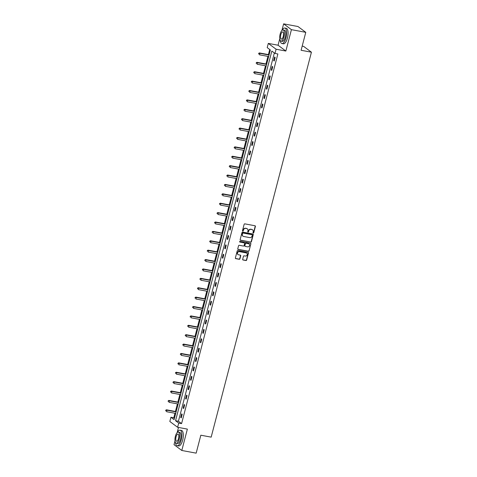 <?xml version="1.0" encoding="UTF-8"?>
<svg xmlns="http://www.w3.org/2000/svg" width="477" height="477" viewBox="0 0 477 477"><rect width="100%" height="100%" fill="white"/><g stroke="black" fill="none" stroke-linecap="round" stroke-linejoin="round"><path stroke-width="0.72" d="M253.263 233.068A0.435 0.394 126.7 0 0 253.764 232.728L255.398 226.45A0.62 0.56 126.7 0 0 254.992 225.758L244.85 223.868A0.62 0.56 126.7 0 0 244.129 224.357L242.495 230.635A0.435 0.394 126.7 0 0 242.781 231.118A0.435 0.394 126.7 0 0 243.282 230.779L243.497 229.968A1.986 1.801 126.7 0 1 245.792 228.411L246.639 228.572A1.986 1.801 126.7 0 1 247.945 230.796L247.736 231.607A0.435 0.394 126.7 0 0 248.022 232.096A0.435 0.394 126.7 0 0 248.523 231.756L248.738 230.946A1.986 1.801 126.7 0 1 251.033 229.389L251.88 229.544A1.986 1.801 126.7 0 1 253.186 231.768L252.977 232.585A0.435 0.394 126.7 0 0 253.263 233.068M253.019 232.907A0.435 0.394 126.7 0 0 253.555 232.573L255.189 226.295A0.62 0.56 126.7 0 0 255.094 225.788M242.537 230.957A0.435 0.394 126.7 0 0 243.073 230.624L243.497 229.968M247.778 231.929A0.435 0.394 126.7 0 0 248.314 231.601L248.738 230.946M242.68 259.309A0.62 0.56 126.7 0 0 243.085 260.001L245.929 260.531A0.62 0.56 126.7 0 0 246.651 260.048L248.463 253.072A0.62 0.56 126.7 0 0 248.058 252.375L237.916 250.491A0.62 0.56 126.7 0 0 237.194 250.98L235.382 257.95A0.62 0.56 126.7 0 0 235.787 258.647L239.227 259.285A0.62 0.56 126.7 0 0 239.943 258.796L240.724 255.815A0.62 0.56 126.7 0 0 240.313 255.117L238.607 254.801A1.658 1.509 126.7 0 1 237.629 252.619A1.658 1.509 126.7 0 1 239.43 251.641L246.108 252.882A1.658 1.509 126.7 0 1 247.086 255.07A1.658 1.509 126.7 0 1 245.285 256.042L244.17 255.839A0.62 0.56 126.7 0 0 243.455 256.322L242.68 259.309M178.714 423.081L177.617 427.291L169.824 421.477L170.921 417.262L174.081 419.623L270.364 49.978L267.203 47.622L268.301 43.407L276.094 49.22L274.996 53.436L271.836 51.081L175.554 420.72L178.714 423.081L181.582 423.612L277.87 53.973L274.996 53.436M305.775 32.335L291.423 29.663L283.63 23.85L297.982 26.521L305.775 32.335L301.1 50.276L311.433 52.196L211.168 437.135L200.835 435.209L196.16 453.15L181.809 450.479L187.372 429.109L177.617 427.291M279.749 38.744L278.061 45.22L285.854 51.039L291.423 29.663M285.854 51.039L276.094 49.22M250.717 242.155A0.62 0.56 126.7 0 0 251.439 241.666L253.251 234.696A0.62 0.56 126.7 0 0 252.846 233.998L242.698 232.114A0.62 0.56 126.7 0 0 241.982 232.597L240.164 239.573A0.62 0.56 126.7 0 0 240.575 240.265L250.508 242A0.62 0.56 126.7 0 0 251.224 241.511L253.043 234.541A0.62 0.56 126.7 0 0 252.947 234.028M250.86 243.884L249.042 250.854A0.62 0.56 126.7 0 1 248.326 251.343L238.184 249.459A0.62 0.56 126.7 0 1 237.773 248.761L238.548 245.774A0.62 0.56 126.7 0 1 239.269 245.291L243.383 246.054A0.62 0.56 126.7 0 0 244.099 245.572L244.612 243.592A0.62 0.56 126.7 0 0 244.206 242.894L239.925 242.095A0.435 0.394 126.7 0 1 239.669 241.523A0.435 0.394 126.7 0 1 240.14 241.273L250.449 243.187A0.62 0.56 126.7 0 1 250.86 243.884L249.042 250.854M174.999 440.897L174.016 444.665L181.809 450.479M311.433 52.196L303.64 46.382L302.185 46.114M274.358 52.959L178.422 421.257L181.582 423.612M274.621 57.013L273.679 60.627L274.209 61.02L275.151 57.407L274.621 57.013M272.176 66.404L271.234 70.018L271.759 70.411L272.701 66.798L272.176 66.404M269.732 75.795L268.789 79.409L269.314 79.802L270.256 76.189L269.732 75.795M267.281 85.186L266.345 88.8L266.87 89.193L267.812 85.58L267.281 85.186M264.836 94.577L263.894 98.19L264.425 98.584L265.361 94.971L264.836 94.577M262.392 103.968L261.45 107.581L261.974 107.975L262.916 104.362L262.392 103.968M259.947 113.365L259.005 116.972L259.53 117.366L260.472 113.753L259.947 113.365M257.497 122.756L256.554 126.363L257.085 126.757L258.027 123.149L257.497 122.756M255.052 132.147L254.11 135.76L254.635 136.154L255.577 132.54L255.052 132.147M252.607 141.538L251.665 145.151L252.19 145.545L253.132 141.931L252.607 141.538M250.157 150.929L249.221 154.542L249.745 154.936L250.687 151.322L250.157 150.929M247.712 160.32L246.77 163.933L247.301 164.327L248.237 160.713L247.712 160.32M245.267 169.711L244.325 173.324L244.85 173.717L245.792 170.104L245.267 169.711M242.823 179.102L241.881 182.715L242.405 183.108L243.348 179.495L242.823 179.102M240.372 188.493L239.43 192.106L239.961 192.499L240.903 188.886L240.372 188.493M237.928 197.889L236.986 201.497L237.51 201.89L238.452 198.277L237.928 197.889M235.483 207.28L234.541 210.888L235.066 211.281L236.008 207.674L235.483 207.28M233.032 216.671L232.096 220.285L232.621 220.672L233.563 217.065L233.032 216.671M230.588 226.062L229.646 229.675L230.176 230.069L231.112 226.456L230.588 226.062M228.143 235.453L227.201 239.066L227.726 239.46L228.668 235.847L228.143 235.453M225.699 244.844L224.756 248.457L225.281 248.851L226.223 245.238L225.699 244.844M223.248 254.235L222.306 257.848L222.837 258.242L223.779 254.629L223.248 254.235M220.803 263.626L219.861 267.239L220.386 267.633L221.328 264.019L220.803 263.626M218.359 273.017L217.417 276.63L217.941 277.024L218.883 273.41L218.359 273.017M215.908 282.414L214.972 286.021L215.497 286.415L216.439 282.801L215.908 282.414M213.463 291.805L212.521 295.412L213.052 295.806L213.988 292.198L213.463 291.805M211.019 301.196L210.077 304.809L210.601 305.197L211.544 301.589L211.019 301.196M208.574 310.587L207.632 314.2L208.157 314.593L209.099 310.98L208.574 310.587M206.124 319.978L205.182 323.591L205.712 323.984L206.654 320.371L206.124 319.978M203.679 329.368L202.737 332.982L203.262 333.375L204.204 329.762L203.679 329.368M201.234 338.759L200.292 342.373L200.817 342.766L201.759 339.153L201.234 338.759M198.784 348.15L197.848 351.764L198.372 352.157L199.314 348.544L198.784 348.15M196.339 357.541L195.397 361.155L195.928 361.548L196.864 357.935L196.339 357.541M193.895 366.932L192.952 370.546L193.477 370.939L194.419 367.326L193.895 366.932M191.45 376.329L190.508 379.936L191.033 380.33L191.975 376.717L191.45 376.329M188.999 385.72L188.057 389.333L188.588 389.721L189.53 386.114L188.999 385.72M186.555 395.111L185.613 398.724L186.143 399.118L187.079 395.505L186.555 395.111M184.11 404.502L183.168 408.115L183.693 408.509L184.635 404.895L184.11 404.502M181.659 413.893L180.723 417.506L181.248 417.9L182.19 414.286L181.659 413.893M269.726 49.501L268.396 54.599M267.931 56.387L265.951 63.99M265.486 65.778L263.501 73.38M263.036 75.169L261.056 82.771M260.591 84.56L258.612 92.168M258.146 93.951L256.167 101.559M255.702 103.342L253.716 110.95M253.251 112.733L251.272 120.341M250.807 122.13L248.827 129.732M248.362 131.521L246.376 139.123M245.911 140.912L243.932 148.514M243.467 150.303L241.487 157.905M241.022 159.694L239.043 167.296M238.578 169.085L236.592 176.693M236.127 178.476L234.147 186.084M233.682 187.866L231.703 195.475M231.238 197.257L229.252 204.866M228.787 206.648L226.808 214.256M226.342 216.045L224.363 223.647M223.898 225.436L221.918 233.038M221.453 234.827L219.468 242.429M219.003 244.218L217.023 251.82M216.558 253.609L214.578 261.217M214.113 263L212.128 270.608M211.663 272.391L209.683 279.999M209.218 281.782L207.239 289.39M206.774 291.173L204.794 298.781M204.329 300.57L202.343 308.172M201.878 309.961L199.899 317.563M199.434 319.351L197.454 326.954M196.989 328.742L195.004 336.345M194.538 338.133L192.559 345.736M192.094 347.524L190.114 355.132M189.649 356.915L187.67 364.523M187.205 366.306L185.219 373.914M184.754 375.697L182.774 383.305M182.309 385.094L180.33 392.696M179.865 394.485L177.879 402.087M177.414 403.876L175.435 411.478M174.97 413.267L173.789 417.798L174.427 418.275M178.499 427.458L177.152 432.627M173.789 417.798L170.921 417.262M278.061 45.22L268.301 43.407M283.63 23.85L281.901 30.474M178.422 421.257L175.554 420.72M273.679 60.627L274.281 60.734M271.234 70.018L271.836 70.131M268.789 79.409L269.386 79.522M266.345 88.8L266.941 88.913M263.894 98.19L264.496 98.304M261.45 107.581L262.052 107.695M259.005 116.972L259.601 117.086M256.554 126.363L257.157 126.477M254.11 135.76L254.712 135.867M251.665 145.151L252.261 145.258M249.221 154.542L249.817 154.655M246.77 163.933L247.372 164.046M244.325 173.324L244.928 173.437M241.881 182.715L242.477 182.828M239.43 192.106L240.032 192.219M236.986 201.497L237.588 201.61M234.541 210.888L235.137 211.001M232.096 220.285L232.693 220.392M229.646 229.675L230.248 229.783M227.201 239.066L227.803 239.18M224.756 248.457L225.353 248.571M222.306 257.848L222.908 257.962M219.861 267.239L220.463 267.353M217.417 276.63L218.013 276.743M214.972 286.021L215.568 286.134M212.521 295.412L213.124 295.525M210.077 304.809L210.679 304.916M207.632 314.2L208.228 314.307M205.182 323.591L205.784 323.698M202.737 332.982L203.339 333.095M200.292 342.373L200.895 342.486M197.848 351.764L198.444 351.877M195.397 361.155L195.999 361.268M192.952 370.546L193.555 370.659M190.508 379.936L191.104 380.05M188.057 389.333L188.659 389.441M185.613 398.724L186.215 398.832M183.168 408.115L183.77 408.223M180.723 417.506L181.32 417.619M252.464 229.771A1.986 1.801 126.7 0 0 251.665 229.389L251.88 229.544M248.523 230.785A1.986 1.801 126.7 0 1 250.819 229.228L251.665 229.389M247.223 228.799A1.986 1.801 126.7 0 0 246.424 228.411L246.639 228.572M243.282 229.813A1.986 1.801 126.7 0 1 245.577 228.256L246.424 228.411M240.265 240.08A0.62 0.56 126.7 0 0 240.366 240.11L250.508 242M252.297 235.197A0.435 0.394 126.7 0 0 252.011 234.714L243.103 233.056A0.435 0.394 126.7 0 0 242.602 233.396L242.382 234.255A1.986 1.801 126.7 0 0 243.687 236.479L249.775 237.612A1.986 1.801 126.7 0 0 252.071 236.055L252.297 235.197M242.894 236.097A1.986 1.801 126.7 0 1 242.167 234.094L242.394 233.241A0.435 0.394 126.7 0 1 242.894 232.901L251.796 234.553M237.868 249.268A0.62 0.56 126.7 0 0 237.969 249.298L248.118 251.188A0.62 0.56 126.7 0 0 248.833 250.699M244.307 242.924A0.62 0.56 126.7 0 0 243.991 242.739L239.925 242.095M247.652 246.847A1.658 1.509 126.7 0 0 249.054 243.938A1.658 1.509 126.7 0 0 248.475 243.687L246.12 243.252A0.62 0.56 126.7 0 0 245.405 243.735L244.886 245.715A0.62 0.56 126.7 0 0 245.297 246.412L247.652 246.847M248.946 243.866A1.658 1.509 126.7 0 0 248.261 243.532L248.475 243.687M244.987 246.227A0.62 0.56 126.7 0 1 244.677 245.56L245.19 243.58A0.62 0.56 126.7 0 1 245.911 243.091L248.261 243.532M250.652 243.729A0.62 0.56 126.7 0 0 250.55 243.216M246.579 253.06A1.658 1.509 126.7 0 0 245.899 252.727L246.108 252.882M237.928 254.468A1.658 1.509 126.7 0 1 239.221 251.48L245.899 252.727M235.477 258.456A0.62 0.56 126.7 0 0 235.578 258.486L239.019 259.13A0.62 0.56 126.7 0 0 239.734 258.641L240.509 255.66A0.62 0.56 126.7 0 0 240.414 255.147M242.775 259.816A0.62 0.56 126.7 0 0 242.876 259.846L245.721 260.376A0.62 0.56 126.7 0 0 246.436 259.887L248.255 252.917A0.62 0.56 126.7 0 0 248.159 252.405M269.123 54.736L259.387 52.923L259.917 53.317L259.524 54.819L268.658 56.519M269.052 55.016L259.917 53.317L258.683 53.352L258.737 54.116L258.892 53.513M258.683 53.352L259.387 52.923M280.19 40.378A7.888 2.999 -79.5 0 0 281.931 43.526A7.888 2.999 -79.5 0 0 286.003 37.731A7.888 2.999 -79.5 0 0 284.817 28.012A7.888 2.999 -79.5 0 0 282.062 30.325M281.931 43.526L283.362 43.795A7.888 2.999 -79.5 0 0 287.44 37.999A7.888 2.999 -79.5 0 0 286.248 28.28L284.817 28.012M283.094 29.938L284.411 30.182A5.682 2.158 100.5 0 1 285.27 37.182A5.682 2.158 100.5 0 1 282.33 41.356L281.013 41.111A5.682 2.158 -79.5 0 0 283.946 36.938A5.682 2.158 -79.5 0 0 283.094 29.938A5.682 2.158 -79.5 0 0 280.154 34.111A5.682 2.158 -79.5 0 0 281.013 41.111M280.828 34.612A3.661 1.389 -79.5 0 0 281.382 39.126A3.661 1.389 -79.5 0 0 283.272 36.437A3.661 1.389 -79.5 0 0 282.724 31.923A3.661 1.389 -79.5 0 0 280.828 34.612M175.441 442.531A7.888 2.999 -79.5 0 0 177.176 445.679A7.888 2.999 -79.5 0 0 181.254 439.883A7.888 2.999 -79.5 0 0 180.062 430.165A7.888 2.999 -79.5 0 0 177.307 432.478M177.176 445.679L178.613 445.947A7.888 2.999 -79.5 0 0 182.685 440.152A7.888 2.999 -79.5 0 0 181.498 430.427L180.062 430.165M178.338 432.09L179.656 432.335A5.682 2.158 100.5 0 1 180.515 439.335A5.682 2.158 100.5 0 1 177.581 443.509L176.257 443.264A5.682 2.158 -79.5 0 0 179.197 439.09A5.682 2.158 -79.5 0 0 178.338 432.09A5.682 2.158 -79.5 0 0 175.405 436.258A5.682 2.158 -79.5 0 0 176.257 443.264M176.079 436.765A3.661 1.389 -79.5 0 0 176.627 441.273A3.661 1.389 -79.5 0 0 178.523 438.59A3.661 1.389 -79.5 0 0 177.969 434.076A3.661 1.389 -79.5 0 0 176.079 436.765M266.679 64.127L256.942 62.314L257.467 62.708L257.079 64.216L266.214 65.915M266.607 64.407L257.467 62.708L256.238 62.743L256.292 63.507L256.447 62.904M256.238 62.743L256.942 62.314M264.234 73.518L254.497 71.705L255.022 72.099L254.629 73.607L263.769 75.306M264.157 73.798L255.022 72.099L253.788 72.14L253.842 72.898L254.002 72.295M253.788 72.14L254.497 71.705M261.784 82.909L252.047 81.096L252.577 81.489L252.184 82.998L261.318 84.697M261.712 83.189L252.577 81.489L251.343 81.531L251.397 82.288L251.552 81.686M251.343 81.531L252.047 81.096M259.339 92.299L249.602 90.493L250.127 90.88L249.739 92.389L258.874 94.088M259.267 92.586L250.127 90.88L248.899 90.922L248.952 91.679L249.107 91.077M248.899 90.922L249.602 90.493M256.894 101.69L247.158 99.884L247.682 100.277L247.289 101.78L256.429 103.479M256.817 101.977L247.682 100.277L246.448 100.313L246.508 101.07L246.663 100.468M246.448 100.313L247.158 99.884M254.444 111.087L244.713 109.275L245.238 109.668L244.844 111.171L253.979 112.87M254.372 111.368L245.238 109.668L244.003 109.704L244.057 110.461L244.218 109.859M244.003 109.704L244.713 109.275M251.999 120.478L242.262 118.666L242.793 119.059L242.399 120.562L251.534 122.261M251.928 120.759L242.793 119.059L241.559 119.095L241.612 119.852L241.767 119.25M241.559 119.095L242.262 118.666M249.554 129.869L239.818 128.057L240.342 128.45L239.955 129.953L249.089 131.652M249.483 130.149L240.342 128.45L239.114 128.486L239.168 129.249L239.323 128.647M239.114 128.486L239.818 128.057M247.11 139.26L237.373 137.448L237.898 137.841L237.504 139.344L246.645 141.043M247.032 139.54L237.898 137.841L236.664 137.877L236.717 138.64L236.878 138.038M236.664 137.877L237.373 137.448M244.659 148.651L234.922 146.838L235.453 147.232L235.06 148.741L244.194 150.44M244.588 148.931L235.453 147.232L234.219 147.268L234.273 148.031L234.428 147.429M234.219 147.268L234.922 146.838M242.215 158.042L232.478 156.229L233.003 156.623L232.615 158.131L241.75 159.831M242.143 158.322L233.003 156.623L231.774 156.665L231.828 157.422L231.983 156.82M231.774 156.665L232.478 156.229M239.77 167.433L230.033 165.62L230.558 166.014L230.164 167.522L239.305 169.222M239.692 167.713L230.558 166.014L229.324 166.056L229.383 166.813L229.538 166.211M229.324 166.056L230.033 165.62M237.319 176.824L227.589 175.017L228.113 175.405L227.72 176.913L236.854 178.613M237.248 177.104L228.113 175.405L226.879 175.447L226.933 176.204L227.094 175.602M226.879 175.447L227.589 175.017M234.875 186.215L225.138 184.408L225.669 184.802L225.275 186.304L234.41 188.004M234.803 186.501L225.669 184.802L224.434 184.837L224.488 185.595L224.643 184.993M224.434 184.837L225.138 184.408M232.43 195.606L222.693 193.799L223.218 194.193L222.831 195.695L231.965 197.395M232.359 195.892L223.218 194.193L221.99 194.228L222.043 194.986L222.199 194.383M221.99 194.228L222.693 193.799M229.986 205.003L220.249 203.19L220.773 203.584L220.38 205.086L229.52 206.785M229.908 205.283L220.773 203.584L219.539 203.619L219.593 204.377L219.754 203.774M219.539 203.619L220.249 203.19M227.535 214.394L217.798 212.581L218.329 212.975L217.935 214.477L227.07 216.176M227.463 214.674L218.329 212.975L217.095 213.01L217.148 213.774L217.303 213.171M217.095 213.01L217.798 212.581M225.09 223.785L215.354 221.972L215.878 222.365L215.491 223.868L224.625 225.567M225.019 224.065L215.878 222.365L214.65 222.401L214.704 223.164L214.859 222.562M214.65 222.401L215.354 221.972M222.646 233.175L212.909 231.363L213.434 231.756L213.04 233.265L222.181 234.964M222.568 233.456L213.434 231.756L212.199 231.792L212.259 232.555L212.414 231.953M212.199 231.792L212.909 231.363M220.195 242.566L210.464 240.754L210.989 241.147L210.595 242.656L219.73 244.355M220.124 242.847L210.989 241.147L209.755 241.189L209.808 241.946L209.969 241.344M209.755 241.189L210.464 240.754M217.75 251.957L208.014 250.145L208.544 250.538L208.151 252.047L217.285 253.746M217.679 252.238L208.544 250.538L207.31 250.58L207.364 251.337L207.519 250.735M207.31 250.58L208.014 250.145M215.306 261.348L205.569 259.542L206.094 259.929L205.706 261.438L214.841 263.137M215.234 261.629L206.094 259.929L204.866 259.971L204.919 260.728L205.074 260.126M204.866 259.971L205.569 259.542M212.861 270.739L203.124 268.933L203.649 269.326L203.256 270.829L212.396 272.528M212.784 271.025L203.649 269.326L202.415 269.362L202.469 270.119L202.63 269.517M202.415 269.362L203.124 268.933M210.411 280.13L200.674 278.324L201.205 278.717L200.811 280.22L209.946 281.919M210.339 280.416L201.205 278.717L199.97 278.753L200.024 279.51L200.179 278.908M199.97 278.753L200.674 278.324M207.966 289.527L198.229 287.714L198.754 288.108L198.366 289.611L207.501 291.31M207.894 289.807L198.754 288.108L197.526 288.144L197.579 288.901L197.734 288.299M197.526 288.144L198.229 287.714M205.521 298.918L195.785 297.105L196.309 297.499L195.916 299.001L205.056 300.701M205.444 299.198L196.309 297.499L195.075 297.535L195.135 298.298L195.29 297.696M195.075 297.535L195.785 297.105M203.077 308.309L193.34 306.496L193.865 306.89L193.471 308.392L202.606 310.092M202.999 308.589L193.865 306.89L192.63 306.926L192.684 307.689L192.845 307.087M192.63 306.926L193.34 306.496M200.626 317.7L190.889 315.887L191.42 316.281L191.027 317.789L200.161 319.489M200.555 317.98L191.42 316.281L190.186 316.317L190.24 317.08L190.395 316.478M190.186 316.317L190.889 315.887M198.182 327.091L188.445 325.278L188.97 325.672L188.582 327.18L197.716 328.88M198.11 327.371L188.97 325.672L187.741 325.713L187.795 326.471L187.95 325.869M187.741 325.713L188.445 325.278M195.737 336.482L186 334.669L186.525 335.063L186.131 336.571L195.272 338.271M195.659 336.762L186.525 335.063L185.291 335.104L185.344 335.862L185.505 335.259M185.291 335.104L186 334.669M193.286 345.873L183.55 344.066L184.08 344.454L183.687 345.962L192.821 347.661M193.215 346.153L184.08 344.454L182.846 344.495L182.9 345.253L183.055 344.65M182.846 344.495L183.55 344.066M190.842 355.264L181.105 353.457L181.63 353.851L181.242 355.353L190.377 357.052M190.77 355.55L181.63 353.851L180.401 353.886L180.455 354.644L180.61 354.041M180.401 353.886L181.105 353.457M188.397 364.655L178.66 362.848L179.185 363.241L178.792 364.744L187.932 366.443M188.326 364.941L179.185 363.241L177.957 363.277L178.01 364.034L178.165 363.432M177.957 363.277L178.66 362.848M185.952 374.051L176.216 372.239L176.74 372.632L176.347 374.135L185.481 375.834M185.875 374.332L176.74 372.632L175.506 372.668L175.56 373.425L175.721 372.823M175.506 372.668L176.216 372.239M183.502 383.442L173.765 381.63L174.296 382.023L173.902 383.526L183.037 385.225M183.43 383.723L174.296 382.023L173.062 382.059L173.115 382.816L173.27 382.22M173.062 382.059L173.765 381.63M181.057 392.833L171.321 391.021L171.845 391.414L171.458 392.917L180.592 394.616M180.986 393.114L171.845 391.414L170.617 391.45L170.671 392.213L170.826 391.611M170.617 391.45L171.321 391.021M178.613 402.224L168.876 400.412L169.401 400.805L169.007 402.308L178.148 404.007M178.535 402.505L169.401 400.805L168.166 400.841L168.22 401.604L168.381 401.002M168.166 400.841L168.876 400.412M176.162 411.615L166.425 409.803L166.956 410.196L166.562 411.705L175.697 413.404M176.091 411.895L166.956 410.196L165.722 410.232L165.775 410.995L165.93 410.393M165.722 410.232L166.425 409.803"/></g></svg>
